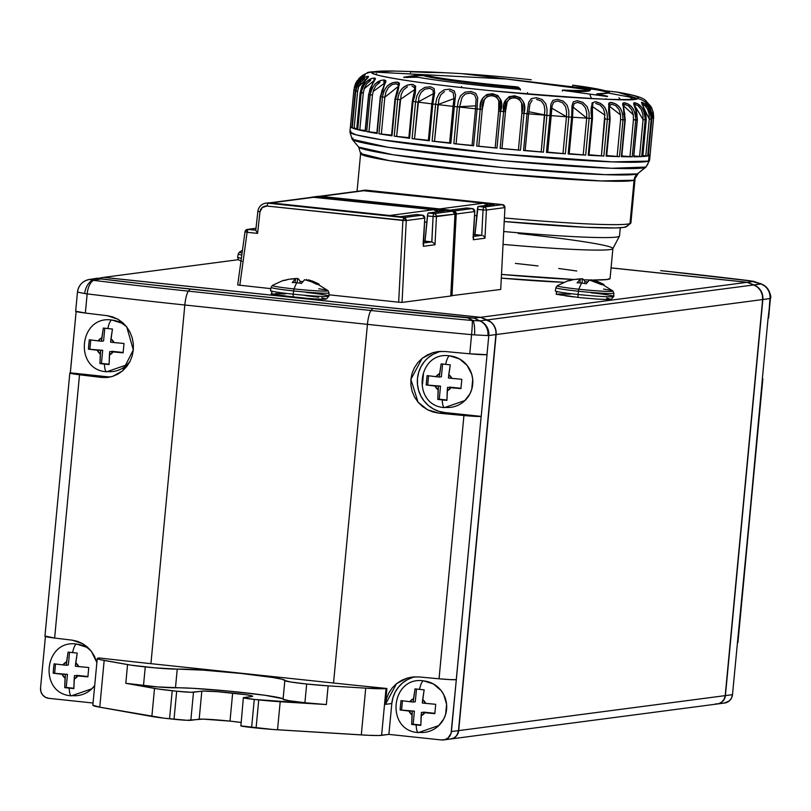 <?xml version="1.0" encoding="UTF-8"?>
<svg xmlns="http://www.w3.org/2000/svg" width="811" height="811" viewBox="0 0 811 811"><rect width="100%" height="100%" fill="white"/><g stroke="black" fill="none" stroke-linecap="round" stroke-linejoin="round"><path stroke-width="1.22" d="M504.229 221.525A134.038 6.833 5.4 0 0 625.91 226.948L629.985 223.583L634.08 180.224A137.799 7.025 -174.6 0 1 489.53 172.824A137.799 7.025 -174.6 0 1 360.621 153.593L358.655 147.095A140.556 7.167 5.4 0 0 493.554 166.681A140.556 7.167 5.4 0 0 637.436 173.889L645.221 167.451A9.408 9.337 -109.1 0 0 648.567 161.105L649.084 155.631L648.567 161.105L612.599 161.896L498.136 153.745L381.19 139.725L356.211 134.869L349.906 132.021A150.501 7.674 5.4 0 0 490.685 153.026A150.501 7.674 5.4 0 0 648.567 161.105A150.501 7.674 5.4 0 0 649.57 160.345L648.567 161.105A9.408 9.337 70.9 0 1 645.221 167.451A147.744 7.532 -174.6 0 1 493.98 159.879A147.744 7.532 -174.6 0 1 352.187 139.299L358.655 147.095L392.859 154.719L503.205 167.593L605.442 174.669L637.436 173.889A9.408 9.337 -109.1 0 0 634.08 180.224L601.154 180.944L496.352 173.473L389.26 160.639L360.621 153.593A137.799 7.025 -174.6 0 1 361.544 152.894M360.135 130.226L362.456 130.155M382.66 80.046L385.752 80.573L385.874 81.688L381.9 90.72L380.623 96.681A150.501 7.674 5.4 0 0 382.447 96.985L383.907 91.075L387.212 86.037L392.321 82.803L397.4 82.154L398.921 82.732L399.499 83.878L395.504 99.013A150.501 7.674 5.4 0 0 397.694 99.337L399.083 93.417L402.226 88.338L407.304 85.064L412.799 84.415L415.719 86.199L413.042 101.476A150.501 7.674 5.4 0 0 415.567 101.811L416.844 95.87L419.763 90.751L424.69 87.426L430.479 86.757L434.149 88.581L434.655 92.586L432.81 103.99A150.501 7.674 5.4 0 0 435.598 104.335L436.764 98.374L439.39 93.214L444.063 89.828L450.004 89.129L454.322 90.984L455.559 95.039L454.332 106.515A150.501 7.674 5.4 0 0 457.313 106.839L458.347 100.878L460.628 95.657L464.936 92.201L470.887 91.461L475.743 93.326L477.669 97.442L477.071 108.958A150.501 7.674 5.4 0 0 480.173 109.282L481.065 103.291L482.95 98.03L486.803 94.502L492.612 93.701L497.893 95.566L500.458 99.712L500.468 111.289A150.501 7.674 5.4 0 0 503.611 111.583L505.821 100.27L509.115 96.671L514.65 95.789L520.226 97.634L523.348 101.811L524.2 107.366L523.936 113.439A150.501 7.674 5.4 0 0 527.049 113.702L528.65 102.328L531.337 98.638L536.466 97.685L542.184 99.5L545.773 103.686L547.03 109.262L546.918 115.344A150.501 7.674 5.4 0 0 549.919 115.578L550.902 104.143L552.909 100.371L557.502 99.327L563.229 101.091L567.203 105.288L568.805 110.884L568.825 116.966A150.501 7.674 5.4 0 0 571.643 117.169L572.019 105.673L573.306 101.831L577.26 100.686L582.845 102.399L587.093 106.576L588.999 112.182L589.141 118.274A150.501 7.674 5.4 0 0 591.706 118.426L592.02 102.967L595.244 101.73L600.545 103.362L604.955 107.528L607.104 113.124L607.348 119.227A150.501 7.674 5.4 0 0 609.598 119.329L608.605 103.757L609.396 102.723L611.007 102.419L615.894 103.98L620.344 108.106L622.676 113.702L623 119.805A150.501 7.674 5.4 0 0 624.886 119.846L624.754 113.783L622.635 104.183L622.98 103.109L624.176 102.754L628.525 104.213L632.904 108.299L635.337 113.885L635.723 119.987A150.501 7.674 5.4 0 0 637.182 119.977L636.949 113.905L633.776 104.244L633.665 103.119L634.405 102.713L638.115 104.082L642.292 108.106L644.765 113.672L645.191 119.775A150.501 7.674 5.4 0 0 646.195 119.714L645.891 113.631L641.46 102.308L644.431 103.575L648.303 107.539L650.746 113.074L651.182 119.166A150.501 7.674 5.4 0 0 651.709 119.055L648.253 155.854A150.501 7.674 5.4 0 0 649.084 155.631A150.501 7.674 -174.6 0 1 648.232 155.874L651.709 119.055A150.501 7.674 -174.6 0 1 651.182 119.166L647.705 155.976A150.501 7.674 -174.6 0 1 642.717 156.523L646.195 119.714A150.501 7.674 -174.6 0 1 645.191 119.775L641.714 156.584A150.501 7.674 -174.6 0 1 633.705 156.797L637.182 119.977A150.501 7.674 -174.6 0 1 635.723 119.987L632.245 156.797A150.501 7.674 -174.6 0 1 621.398 156.665L624.886 119.846A150.501 7.674 -174.6 0 1 623 119.805L619.523 156.614A150.501 7.674 -174.6 0 1 606.111 156.138L609.598 119.329A150.501 7.674 -174.6 0 1 607.348 119.227L603.871 156.047A150.501 7.674 -174.6 0 1 588.228 155.236L591.706 118.426A150.501 7.674 -174.6 0 1 589.141 118.274L585.664 155.094A150.501 7.674 -174.6 0 1 568.166 153.978L571.643 117.169A150.501 7.674 -174.6 0 1 568.825 116.966L565.348 153.786A150.501 7.674 -174.6 0 1 546.442 152.397L549.919 115.578A150.501 7.674 -174.6 0 1 546.918 115.344L543.431 152.154A150.501 7.674 -174.6 0 1 523.571 150.522L527.049 113.702A150.501 7.674 -174.6 0 1 523.936 113.439L520.459 150.248A150.501 7.674 -174.6 0 1 500.134 148.403L503.611 111.583A150.501 7.674 -174.6 0 1 500.468 111.289L496.981 148.099A150.501 7.674 -174.6 0 1 476.696 146.092L480.173 109.282A150.501 7.674 -174.6 0 1 477.071 108.958L473.594 145.777A150.501 7.674 -174.6 0 1 453.836 143.659L457.313 106.839A150.501 7.674 -174.6 0 1 454.332 106.515L450.855 143.324A150.501 7.674 -174.6 0 1 432.121 141.144L435.598 104.335A150.501 7.674 -174.6 0 1 432.81 103.99L429.333 140.81A150.501 7.674 -174.6 0 1 412.079 138.62L415.567 101.811A150.501 7.674 -174.6 0 1 413.042 101.476L409.565 138.286A150.501 7.674 -174.6 0 1 394.217 136.157L397.694 99.337A150.501 7.674 -174.6 0 1 395.504 99.013L392.017 135.832A150.501 7.674 -174.6 0 1 378.96 133.795L382.447 96.985A150.501 7.674 -174.6 0 1 380.623 96.681L377.145 133.491A150.501 7.674 -174.6 0 1 366.694 131.605L370.181 94.796A150.501 7.674 -174.6 0 1 368.782 94.522L365.305 131.331A150.501 7.674 -174.6 0 1 357.722 129.648L361.199 92.829A150.501 7.674 -174.6 0 1 360.256 92.586L356.779 129.405A150.501 7.674 -174.6 0 1 352.248 127.956L355.725 91.136A150.501 7.674 -174.6 0 1 355.269 90.933L351.792 127.753A150.501 7.674 -174.6 0 1 350.423 126.577L353.9 89.757A150.501 7.674 -174.6 0 1 353.91 89.727L349.906 132.021L352.187 139.299L388.134 147.298L504.128 160.831L611.585 168.282L645.982 167.066A147.744 7.532 -174.6 0 1 645.221 167.451L637.436 173.889A140.556 7.167 5.4 0 0 638.156 173.524L634.08 180.224A9.408 9.337 70.9 0 1 637.436 173.889L645.982 167.066L649.57 160.345L653.575 118.061A150.501 7.674 5.4 0 0 653.575 118.031L653.159 111.959L650.878 106.383L645.424 100.422M365.102 74.014A18.815 18.673 70.9 0 1 373.516 72.037A133.47 6.802 -174.6 0 1 394.856 71.054M617.688 92.19A133.47 6.802 -174.6 0 1 637.476 98.506A18.815 18.673 70.9 0 1 645.546 102.257L645.15 101.547L645.951 101.801L647.665 102.997L651.476 107.782L652.825 111.056L653.534 118.183A150.501 7.674 5.4 0 0 653.575 118.061A150.501 7.674 -174.6 0 1 653.575 118.061A150.501 7.674 -174.6 0 1 653.534 118.183L645.556 102.257A18.815 18.673 -109.1 0 0 637.476 98.506L617.911 92.231C633.949 94.938 643.143 97.675 645.485 100.452M527.555 94.096L527.545 92.555M461.581 86.534L461.327 87.558M375.899 74.561L376.517 73.7M364.899 74.115L367.353 73.061C365.751 72.047 374.56 71.378 393.771 71.044L373.516 72.037L506.094 78.981L589.567 89.899C593.226 89.382 587.732 87.821 573.073 85.236L587.691 87.274C605.776 90.467 612.558 92.373 608.057 93.022L637.476 98.506L608.057 93.022A103.473 5.271 -174.6 0 1 596.997 93.823L607.49 96.55L564.497 90.599L606.871 96.468M467.014 74.004A84.658 4.319 5.4 0 0 428.218 72.503L410.711 71.753A103.473 5.271 -174.6 0 1 436.561 72.311M518.219 233.487A122.279 6.235 -174.6 0 1 612.893 248.541A122.279 6.235 -174.6 0 1 503.053 244.385A122.279 6.235 5.4 0 0 612.852 248.673L619.472 236.092A127.692 6.508 -174.6 0 1 503.712 231.52A127.692 6.508 5.4 0 0 619.513 235.96L620.293 227.739M501.492 274.432A122.279 6.235 5.4 0 0 574.127 279.491L501.492 274.432M583.829 279.856A122.279 6.235 5.4 0 0 591.503 280.018L583.829 279.856M592.77 280.028A122.279 6.235 5.4 0 0 610.065 278.467L607.013 279.542L592.77 280.028M629.985 223.583A137.799 7.025 -174.6 0 1 504.412 217.956A137.799 7.025 5.4 0 0 629.985 223.583A137.799 7.025 5.4 0 0 630.907 222.883L635.003 179.525A137.799 7.025 -174.6 0 1 634.08 180.224L629.985 223.583L625.91 226.948A134.038 6.833 5.4 0 0 626.599 226.604L630.694 223.228A137.799 7.025 -174.6 0 1 629.985 223.583M352.187 139.299A147.744 7.532 -174.6 0 1 353.018 138.144M363.105 75.088L365.396 73.842L360.226 77.238L355.978 82.712L353.91 89.727A150.501 7.674 -174.6 0 1 353.91 89.697A150.501 7.674 5.4 0 0 353.91 89.727A150.501 7.674 5.4 0 0 353.9 89.757L355.451 83.888M380.308 96.58L380.876 96.58L380.308 96.58M394.998 98.891L391.5 135.711L392.017 135.832L395.504 99.013C399.022 89.311 399.661 83.695 397.4 82.154C389.351 82.144 384.363 87.081 382.447 96.985L384.82 97.239L398.292 86.402M412.029 86.017L414.533 87.7L414.664 89.575L412.302 101.334L408.825 138.144L409.565 138.286L413.042 101.476L412.302 101.334L413.042 101.476C416.448 91.744 416.367 86.057 412.809 84.415C404.263 84.425 399.225 89.403 397.694 99.337L400.137 99.581L414.664 89.575L412.535 101.304M428.39 140.303L414.522 138.843L418.963 96.965L421.102 92.373L424.984 89.119L429.83 88.369L432.952 90.092L433.378 93.691L431.827 103.818L432.81 103.99L431.827 103.818L428.35 140.627L429.333 140.81L432.81 103.99L415.567 101.811L418 102.034L433.378 93.691L431.939 103.798M449.781 143.04L432.121 141.144A150.501 7.674 5.4 0 0 450.855 143.324L449.608 143.101L453.075 106.302L454.332 106.515L435.598 104.335L437.97 104.528L453.978 98.607L449.598 143.111L450.855 143.324L454.332 106.515L453.075 106.302L453.957 98.83M528.823 111.746L528.63 113.763L527.049 113.702L523.571 150.522L525.143 150.582L528.62 113.763L525.153 150.572L528.63 113.763L525.153 150.572L523.571 150.522A150.501 7.674 5.4 0 0 543.431 152.154L546.918 115.344L527.049 113.702L528.63 113.763L528.823 111.746L546.918 115.344L544.678 115.081L541.201 151.9L525.153 150.562M547.719 152.438L546.442 152.397A150.501 7.674 5.4 0 0 565.348 153.786L568.825 116.966L551.196 115.618L547.719 152.438L551.216 115.608L549.919 115.578L546.442 152.397L547.719 152.438L551.764 108.147L566.463 116.713L568.825 116.966L566.463 116.713L562.986 153.532L547.739 152.255M569.18 153.999L568.166 153.978A150.501 7.674 5.4 0 0 585.664 155.094L589.141 118.274L571.643 117.169L572.657 117.189L569.18 153.999L572.576 117.139L571.643 117.169L568.166 153.978L569.18 153.999L573.073 107.113L586.708 118.031L589.141 118.274L586.708 118.031L583.231 154.85L569.21 153.674M588.999 155.236L592.476 118.416L591.706 118.426L588.228 155.236L588.999 155.236L588.228 155.236A150.501 7.674 5.4 0 0 603.871 156.047L607.348 119.227C607.713 109.12 603.678 103.291 595.244 101.73C591.401 102.713 590.215 108.279 591.706 118.426L592.466 118.426L588.989 155.246L592.466 118.426L592.405 106.565L604.976 115.182M606.598 156.097L610.146 119.308L606.648 156.138L606.111 156.138A150.501 7.674 5.4 0 0 619.523 156.614L623 119.805C622.97 109.667 618.975 103.869 611.018 102.419C608.453 103.555 607.986 109.191 609.598 119.329L610.146 119.308L609.598 119.329L606.111 156.138L606.648 156.138L610.136 119.318L609.335 106.14L620.567 114.939M633.472 119.501L635.723 119.987C635.317 109.82 631.475 104.082 624.176 102.754C622.97 104.031 623.213 109.728 624.886 119.846L621.753 156.635M633.898 156.776L633.705 156.797A150.501 7.674 5.4 0 0 641.714 156.584L645.191 119.775C644.451 109.586 640.852 103.899 634.415 102.713L637.375 119.967L633.705 156.797L637.385 119.957L636.564 111.249L634.415 105.014L643.072 119.633L645.191 119.775L643.072 119.633L639.595 156.452L633.969 155.965M636.605 119.805L637.385 119.957M642.778 156.482L646.296 119.693L642.799 156.493M375.696 74.43L374.773 74.176M606.304 99.226L606.06 98.668M410.478 72.706L410.711 71.753L428.218 72.503A84.658 4.319 -174.6 0 1 515.614 78.12A84.658 4.319 -174.6 0 1 530.952 79.742L531.266 79.772M242.459 250.325L239.539 252.018A27.99 1.429 5.4 0 0 242.094 252.971A27.99 1.429 -174.6 0 1 239.61 251.978M318.723 288.787A27.99 1.429 -174.6 0 1 328.1 290.743A27.99 1.429 -174.6 0 1 294.038 288.929A2.818 0.618 96.1 0 0 293.612 290.936A29.074 1.48 5.4 0 0 328.962 292.893M306.244 292.467A29.358 1.5 -174.6 0 1 328.942 296.147A29.358 1.5 -174.6 0 1 293.237 294.18A2.818 0.618 96.1 0 0 293.541 297.14A2.818 0.618 -83.9 0 1 293.237 294.18A29.358 1.5 5.4 0 0 328.972 296.076L326.438 298.995C323.102 299.553 312.144 298.935 293.541 297.15C258.993 291.859 276.531 295.964 270.509 290.551A29.358 1.5 5.4 0 0 293.237 294.18L293.612 290.936L293.237 294.18A29.358 1.5 -174.6 0 1 270.55 290.49M283.049 280.474L272.435 285.391A27.99 1.429 5.4 0 0 294.038 288.929A27.99 1.429 5.4 0 0 328.05 290.652L328.992 292.822A29.074 1.48 -174.6 0 1 293.612 290.936A29.074 1.48 -174.6 0 1 271.097 287.347L270.509 290.551M300.161 281.478A42.101 41.037 82.5 0 1 302.665 281.539A42.101 41.037 -97.5 0 0 300.161 281.478L299.999 283.201L300.161 281.478L298.935 279.481L300.161 281.478M298.266 278.842L298.935 279.481L298.266 278.842M295.903 278.497L297.566 278.467L297.161 282.775L297.566 278.467L290.936 278.984L295.903 278.497M328.05 290.652L313.097 281.326L308.322 279.815L319.159 284.185L317.071 284.458L311.008 281.599L304.612 279.704L301.378 283.485A42.101 41.037 -97.5 0 0 296.836 282.735A45.73 9.945 96.1 0 0 294.038 288.929A45.73 9.945 -83.9 0 1 296.836 282.735A42.101 41.037 -97.5 0 0 292.244 282.522L295.478 278.741L288.848 279.258L284.458 280.505M283.759 280.363A42.101 9.154 96.1 0 0 282.38 280.778L283.445 280.383M92.859 705.205L99.753 707.192L164.268 718.201L186.794 720.29L203.267 719.124L230 721.121A25.871 1.318 5.4 0 0 199.171 719.215L201.817 691.154L193.494 692.249L190.838 720.31L193.494 692.249A14.111 0.72 -174.6 0 1 176.676 691.205L174.02 719.266L176.676 691.205L172.216 690.739L169.56 718.789L172.216 690.739A28.223 1.44 -174.6 0 1 154.516 688.417L151.86 716.468L154.516 688.417L125.796 683.298L127.56 664.594L104.173 660.428L99.753 707.192L104.173 660.428A47.028 2.403 -174.6 0 1 97.259 658.502L92.839 705.266A47.028 2.403 5.4 0 0 99.753 707.192L151.86 716.468A28.223 1.44 5.4 0 0 169.56 718.789L174.02 719.266A14.111 0.72 5.4 0 0 190.838 720.31L199.171 719.215L201.817 691.154A25.871 1.318 -174.6 0 1 232.656 693.07L230 721.121L241.019 722.449A25.871 1.318 5.4 0 0 230 721.121L232.656 693.07A25.871 1.318 -174.6 0 1 252.677 696.254A25.871 1.318 -174.6 0 1 252.039 696.477L252.312 695.99L250.984 695.615L245.642 694.672L217.743 691.712L203.419 691.063L191.254 692.3L176.676 691.205L157.892 688.965L125.796 683.298A28.223 1.44 5.4 0 0 143.486 685.619L145.26 666.916A28.223 1.44 -174.6 0 1 127.56 664.594L125.796 683.298L157.871 686.947L193.393 688.336L229.817 691.205L264.913 695.27L282.583 698.666M444.408 407.578A16.605 3.609 -83.9 0 1 442.269 399.904L437.788 399.417L438.102 389.817A9.408 9.164 82.5 0 1 435.081 386.046L426.241 384.961L426.606 380.278L427.123 375.615L435.973 376.689A9.408 9.164 82.5 0 1 439.633 373.618L441.143 363.875L450.277 364.838L448.442 378.017L448.767 374.591L451.788 378.372L448.442 378.017L461.824 379.295L460.942 388.641L447.56 387.364L446.922 400.381L442.269 399.904L437.788 399.417L439.268 399.215L440.515 386.127L439.268 399.215L437.788 399.417L438.427 386.401L438.102 389.817L435.081 386.046L440.515 386.127L426.241 384.961L427.732 384.769L428.573 375.817L427.732 384.769L426.241 384.961L427.123 375.615L439.309 377.044L435.973 376.689L439.633 373.618L439.309 377.044L441.397 376.77L442.593 364.038L441.397 376.77L439.309 377.044L441.143 363.875L445.624 364.372A16.605 3.609 -83.9 0 1 449.71 355.857A16.605 3.609 96.1 0 0 445.624 364.372L450.277 364.838L448.767 374.591A9.408 9.164 82.5 0 1 451.788 378.372L461.824 379.295L460.942 388.641L450.896 387.719A9.408 9.164 82.5 0 1 447.236 390.79L446.922 400.381L442.269 399.904A16.605 3.609 96.1 0 0 444.408 407.578A16.605 3.609 -83.9 0 0 445.168 407.375A25.871 25.212 -97.5 0 0 467.146 398.13A25.871 25.212 -97.5 0 0 462.25 360.702A25.871 25.212 -97.5 0 0 450.034 355.938M284.843 680.601L283.08 699.214A28.223 1.44 5.4 0 0 283.059 699.254A28.223 1.44 5.4 0 0 304.906 702.731L306.68 684.028A28.223 1.44 -174.6 0 1 284.833 680.551A28.223 1.44 -174.6 0 1 284.843 680.51L282.198 679.273L273.236 677.55L241.191 673.475L203.409 670.15L177.234 669.105A28.223 1.44 -174.6 0 1 145.26 666.916L143.486 685.619A28.223 1.44 5.4 0 0 175.47 687.809L177.234 669.105A56.435 2.879 -174.6 0 1 240.35 673.383A56.435 2.879 -174.6 0 1 284.884 680.429A56.435 2.879 -174.6 0 1 284.843 680.51L290.652 681.99L306.68 684.028L304.906 702.731L326.357 704.556L254.279 699.437L243.361 697.683L252.039 696.477L243.706 697.572A14.111 0.72 -174.6 0 0 243.351 697.693A14.111 0.72 -174.6 0 0 254.279 699.437L251.623 727.487L254.279 699.437L258.739 699.903L256.083 727.964L258.739 699.903A28.223 1.44 -174.6 0 0 280.19 701.738L277.534 729.788L280.19 701.738L326.357 704.556L328.131 685.853A28.223 1.44 -174.6 0 1 306.68 684.028L328.131 685.853L326.357 704.556A28.223 1.44 5.4 0 1 304.906 702.731L288.888 700.694L283.08 699.214M71.348 695.808A16.605 3.609 -83.9 0 1 69.209 688.133L64.728 687.647L65.042 678.047A9.408 9.164 82.5 0 1 62.021 674.276L53.181 673.191L53.546 668.507L54.063 663.844L62.913 664.919A9.408 9.164 82.5 0 1 66.573 661.857L68.083 652.105L77.217 653.068L75.382 666.247L75.707 662.82L78.728 666.601L75.382 666.247L88.764 667.524L87.882 676.871L74.5 675.593L73.862 688.61L69.209 688.133L64.728 687.647L66.208 687.444L67.455 674.357L66.208 687.444L64.728 687.647L65.367 674.63L65.042 678.047L62.021 674.276L67.455 674.357L53.181 673.191L54.672 672.998L55.513 664.047L54.672 672.998L53.181 673.191L54.063 663.844L66.249 665.273L62.913 664.919L66.573 661.857L66.249 665.273L68.337 665L69.533 652.267L68.337 665L66.249 665.273L68.083 652.105L72.564 652.602A16.605 3.609 -83.9 0 1 76.65 644.086A16.605 3.609 96.1 0 0 72.564 652.602L77.217 653.068L75.707 662.82A9.408 9.164 82.5 0 1 78.728 666.601L88.764 667.524L87.882 676.871L77.836 675.948A9.408 9.164 82.5 0 1 74.176 679.02L73.862 688.61L69.209 688.133A16.605 3.609 96.1 0 0 71.348 695.808A16.605 3.609 -83.9 0 0 72.108 695.605A25.871 25.212 -97.5 0 0 94.086 686.359M89.19 648.932A25.871 25.212 -97.5 0 0 76.974 644.167M97.401 278.193L89.301 279.491C82.509 281.011 78.566 285.208 77.471 292.092L75.656 311.282A18.815 0.963 5.4 0 0 85.348 313.046A376.841 19.211 5.4 0 0 107.305 315.692L117.98 319.27L126.759 326.975L133.328 349.906L122.613 370.86L112.577 376.395L108.106 377.379L101.476 377.419L106.859 376.709A31.041 30.26 -97.5 0 0 110.884 376.862M106.586 371.773A16.605 3.609 -83.9 0 1 104.447 364.098L99.966 363.602L100.29 354.012A9.408 9.164 82.5 0 1 97.269 350.23L88.429 349.156L88.784 344.462L89.311 339.799L98.151 340.884A9.408 9.164 82.5 0 1 101.821 337.812L103.332 328.06L112.455 329.033L110.62 342.201L110.945 338.775L113.966 342.556L110.62 342.201L124.002 343.479L123.12 352.836L109.738 351.558L109.1 364.565L104.447 364.098L99.966 363.602L101.456 363.409L102.693 350.311L101.456 363.409L99.966 363.602L100.615 350.585L100.29 354.012L97.269 350.23L102.693 350.311L88.429 349.156L89.909 348.953L90.751 340.002L89.909 348.953L88.429 349.156L89.311 339.799L101.497 341.238L98.151 340.884L101.821 337.812L101.497 341.238L103.575 340.965L104.781 328.232L103.575 340.965L101.497 341.238L103.332 328.06L107.812 328.556A16.605 3.609 -83.9 0 1 111.888 320.041A16.605 3.609 96.1 0 0 107.812 328.556L112.455 329.033L110.945 338.775A9.408 9.164 82.5 0 1 113.966 342.556L124.002 343.479L123.12 352.836L113.084 351.913A9.408 9.164 82.5 0 1 109.414 354.975L109.1 364.565L104.447 364.098A16.605 3.609 96.1 0 0 106.586 371.773A16.605 3.609 -83.9 0 0 107.346 371.57A25.871 25.212 -97.5 0 0 129.334 362.314M124.428 324.897A25.871 25.212 -97.5 0 0 112.212 320.132M418.294 732.586A16.605 3.609 -83.9 0 1 416.155 724.922L411.674 724.426L411.988 714.836A9.408 9.164 82.5 0 1 408.977 711.054L400.127 709.97L400.492 705.286L401.019 700.623L409.859 701.697A9.408 9.164 82.5 0 1 413.529 698.636L415.039 688.884L424.163 689.847L422.328 703.025L422.653 699.599L425.674 703.38L422.328 703.025L435.71 704.303L434.828 713.65L421.446 712.372L420.808 725.389L416.155 724.922L411.674 724.426L413.164 724.223L414.401 711.135L413.164 724.223L411.674 724.426L412.312 711.409L411.988 714.836L408.977 711.054L414.401 711.135L400.127 709.97L401.617 709.777L402.459 700.826L401.617 709.777L400.127 709.97L401.019 700.623L413.204 702.052L409.859 701.697L413.529 698.636L413.204 702.052L415.283 701.779L416.489 689.046L415.283 701.779L413.204 702.052L415.039 688.884L419.52 689.38A16.605 3.609 -83.9 0 1 423.595 680.865A16.605 3.609 96.1 0 0 419.52 689.38L424.163 689.847L422.653 699.599A9.408 9.164 82.5 0 1 425.674 703.38L435.71 704.303L434.828 713.65L424.792 712.727A9.408 9.164 82.5 0 1 421.122 715.799L420.808 725.389L416.155 724.922A16.605 3.609 96.1 0 0 418.294 732.586A16.605 3.609 -83.9 0 0 419.054 732.384A25.871 25.212 -97.5 0 0 441.042 723.138A25.871 25.212 -97.5 0 0 436.136 685.721A25.871 25.212 -97.5 0 0 423.92 680.946M603.556 289.091A27.99 1.429 -174.6 0 1 612.934 291.048A27.99 1.429 -174.6 0 1 578.872 289.233A2.818 0.618 96.1 0 0 578.446 291.24A29.074 1.48 5.4 0 0 613.795 293.197M591.077 292.781A29.358 1.5 -174.6 0 1 613.775 296.451A29.358 1.5 -174.6 0 1 578.071 294.484A2.818 0.618 96.1 0 0 578.375 297.455A2.818 0.618 -83.9 0 1 578.071 294.484A29.358 1.5 5.4 0 0 613.805 296.39L611.271 299.3C607.936 299.857 596.977 299.239 578.375 297.455C543.826 292.173 561.364 296.268 555.342 290.865A29.358 1.5 5.4 0 0 578.071 294.484L578.446 291.24L578.071 294.484A29.358 1.5 -174.6 0 1 555.383 290.794M567.882 280.778L557.269 285.705A27.99 1.429 5.4 0 0 578.872 289.233A27.99 1.429 5.4 0 0 612.883 290.956L613.826 293.126A29.074 1.48 -174.6 0 1 578.446 291.24A29.074 1.48 -174.6 0 1 555.93 287.652L555.342 290.865M584.984 281.782A42.101 41.037 82.5 0 1 587.499 281.843A42.101 41.037 -97.5 0 0 584.984 281.782L584.822 283.505L584.984 281.782L583.768 279.785L584.984 281.782M583.099 279.156L583.768 279.785L583.099 279.156M580.727 278.802L582.399 278.771L581.984 283.08L582.399 278.771L575.769 279.288L580.727 278.802M612.883 290.956L597.93 281.64L593.145 280.119L603.982 284.489L601.904 284.762L589.445 280.018L586.211 283.789A42.101 41.037 -97.5 0 0 581.669 283.049A45.73 9.945 96.1 0 0 578.872 289.233A45.73 9.945 -83.9 0 1 581.669 283.049A42.101 41.037 -97.5 0 0 577.077 282.826L580.311 279.045L573.681 279.562L569.292 280.809M568.592 280.667A42.101 9.154 96.1 0 0 567.213 281.082L568.278 280.687M450.794 738.973L717.299 703.989A9.408 9.164 -97.5 0 0 725.206 695.625L458.702 730.61L496.139 334.548L762.644 299.563A14.111 13.757 -97.5 0 0 753.774 284.935L747.063 282.319L611.058 267.904L747.063 282.319L480.558 317.304L103.778 277.362L238.353 259.692L103.595 277.392L480.558 317.304L747.063 282.319L753.774 284.935L487.269 319.919A14.111 13.757 82.5 0 1 496.139 334.548L762.644 299.563L725.206 695.625L458.702 730.61A9.408 9.164 82.5 0 1 450.683 738.983M240.127 260.473L241.86 261.152M570.214 294.2L558.515 293.947L558.232 294.454L561.911 295.295M565.085 295.802L573.489 296.907M598.356 299.158L608.412 299.512M610.703 299.208L606.669 298.063M285.381 293.896L275.324 293.541M273.033 293.846L277.078 294.991M280.251 295.498L308.879 298.529M313.522 298.853L323.579 299.208M325.88 298.904L321.835 297.759M318.662 297.252L305.331 295.599M501.31 278.112L563.746 282.309A102.531 5.231 5.4 0 1 501.31 278.112M398.667 302.199L402.033 302.402L450.754 296.015L402.033 302.402L398.667 302.199L402.885 220.46L406.26 220.551L403.777 217.581L267.823 202.922A9.408 9.164 -97.5 0 1 269.962 202.902L400.198 216.699L267.873 203.166A9.408 9.164 -97.5 0 0 257.878 211.387L255.769 230.223L248.004 229.401L255.982 228.357L248.004 229.401L245.013 231.794L247.112 232.291L248.004 229.401L255.769 230.223L257.878 211.387A9.408 9.164 82.5 0 1 267.873 203.166L403.777 217.581L402.885 220.46L266.981 206.055L267.873 203.166L266.981 206.055L406.26 220.551L402.033 302.402L406.26 220.551L424.792 218.118A2.818 2.747 -97.5 0 0 422.308 215.148A2.818 0.618 -83.9 0 1 422.338 215.148L403.777 217.581L402.885 220.46L398.667 302.199L328.982 294.809L398.667 302.199M450.764 295.772L500.722 289.456L450.764 295.772M237.684 284.985L270.864 288.645L237.684 284.985L245.013 231.794L247.112 232.291L248.004 229.401A2.818 2.747 82.5 0 0 245.013 231.794L237.684 284.985M715.19 704.009L718.749 703.674L721.902 701.961L724.172 699.133L725.206 695.625L762.644 299.563L762.34 294.981L760.617 290.723L757.656 287.256L753.774 284.935L487.269 319.919L480.558 317.304L491.152 322.241L494.112 325.708L495.835 329.965L496.139 334.548L458.702 730.61L456.664 735.648L453.907 737.959L450.48 739.003M567.213 281.082L573.681 279.562L580.311 279.045L579.946 282.897L580.311 279.045L577.077 282.826A42.101 41.037 82.5 0 1 581.669 283.049A42.101 41.037 82.5 0 1 586.211 283.789L589.445 280.018L601.904 284.762A42.101 9.154 -83.9 0 1 603.982 284.489L597.93 281.64M591.523 279.744L591.452 280.494L591.523 279.744M555.971 287.591A29.074 1.48 5.4 0 0 578.446 291.24A2.818 0.618 -83.9 0 1 578.872 289.233A27.99 1.429 -174.6 0 1 557.35 285.665M753.46 281.305L761.215 283.931A14.111 14.02 38.1 0 1 770.409 298.478L768.118 318.236A18.815 0.963 5.4 0 0 768.595 318.064L770.42 298.347M753.074 281.214L660.661 270.621A359.283 18.318 -174.6 0 1 749.729 280.728L761.113 283.972A14.111 13.757 82.5 0 1 769.974 298.6L768.504 317.963M768.078 318.236L762.33 379.031L768.078 318.236M762.218 378.544L762.806 378.909L737.442 642.758A18.815 0.963 5.4 0 0 737.919 642.596L762.847 378.859A18.815 0.963 -174.6 0 1 762.381 379.021L737.878 642.647M724.274 703.066L729.19 700.998L731.461 698.18L732.495 694.672L725.409 695.605A9.408 9.164 82.5 0 1 717.502 703.958L724.588 703.025A9.408 9.164 -97.5 0 0 732.495 694.672L737.442 642.758L732.495 694.672L725.409 695.605L762.847 299.543L770.409 298.478A14.111 14.02 -141.9 0 0 761.215 283.931L760.748 283.607M753.389 281.488L747.276 282.289L611.068 267.853L747.276 282.289L753.389 281.488L761.215 283.931L753.977 284.914L747.276 282.289L753.977 284.914A14.111 13.757 82.5 0 1 762.847 299.543L769.974 298.6A14.111 13.757 -97.5 0 0 761.113 283.972L753.977 284.914A14.111 13.757 -97.5 0 1 762.847 299.543L725.409 695.605A9.408 9.164 -97.5 0 1 717.4 703.968A9.408 9.164 82.5 0 0 717.502 703.958M423.524 712.099L434.848 713.305L423.524 712.099M413.164 724.223L420.787 725.034L413.164 724.223M424.792 712.727L421.122 715.799L421.446 712.372L424.792 712.727M111.827 351.285L123.14 352.481L111.827 351.285M101.456 363.409L109.079 364.21L101.456 363.409M113.084 351.913L109.414 354.975L109.738 351.558L113.084 351.913M76.579 675.32L87.902 676.526L76.579 675.32M66.208 687.444L73.842 688.255L66.208 687.444M449.639 387.09L460.962 388.297L449.639 387.09M439.268 399.215L446.902 400.026L439.268 399.215M75.697 311.231L85.348 313.046L87.162 293.886A376.841 19.211 5.4 0 0 184.827 305.007A14.111 3.072 -83.9 0 1 188.426 291.149A366.379 18.673 -174.6 0 1 93.468 280.342A14.111 6.741 97 0 0 87.162 293.886L84.648 293.541A14.111 8.597 -79.3 0 1 92.829 280.241A14.111 8.597 100.7 0 0 84.648 293.541L87.162 293.886A14.111 6.741 -83 0 1 93.468 280.342L89.271 279.491A14.111 14.081 -92.6 0 0 77.511 292.051L77.643 292.224M89.301 279.491L93.468 280.342A366.379 18.673 5.4 0 0 188.426 291.149A14.111 3.072 96.1 0 0 184.827 305.007L367.434 324.359A14.111 3.072 -83.9 0 1 371.032 310.512L188.426 291.149L371.032 310.512A366.379 18.673 5.4 0 0 472.286 320.497L479.706 320.882L474.242 318.135L467.46 317.78L473.036 320.548L467.46 317.78A359.283 18.318 -174.6 0 1 372.776 308.413L371.032 310.512L372.776 308.413L190.169 289.051L188.426 291.149L190.169 289.051A359.283 18.318 -174.6 0 1 101.111 278.943L92.829 280.241L101.111 278.943L97.452 278.193L89.768 279.481M77.836 675.948L74.176 679.02L74.5 675.593L77.836 675.948M450.896 387.719L447.236 390.79L447.56 387.364L450.896 387.719M84.648 293.541L77.511 292.051A14.111 14.081 87.4 0 1 89.271 279.491M69.827 373.009L44.94 636.28A18.815 0.963 5.4 0 0 54.631 638.044L79.519 374.773A18.815 0.963 -174.6 0 1 69.827 373.009A18.815 0.963 -174.6 0 1 70.293 372.847L76.133 311.546L70.344 372.837L106.859 376.709L101.476 377.419A376.841 19.211 -174.6 0 1 79.519 374.773L70.344 372.837L106.859 376.709M121.64 323.102L126.344 326.458M129.993 361.453L126.698 365.143M440.779 351.386A31.041 30.26 -97.5 0 0 417.391 383.481A31.041 30.26 -97.5 0 0 444.681 412.525L439.298 413.225L427.579 409.788L418.04 402.175L410.883 379.325L422.176 358.32L432.962 352.663L437.849 351.629L445.127 351.508A376.841 19.211 5.4 0 0 469.762 353.799L486.985 354.671L488.8 335.511L487.908 335.561L488.8 335.511A14.111 13.757 -97.5 0 0 479.93 320.882L479.706 320.882A14.111 13.108 94.6 0 1 487.908 335.561A14.111 13.108 -85.4 0 0 479.706 320.882L474.242 318.135L372.776 308.413L144.53 284.053L97.756 278.457L103.565 277.382L480.355 317.324L487.056 319.95L479.93 320.882L472.286 320.497A366.379 18.673 -174.6 0 1 371.032 310.512A14.111 3.072 96.1 0 0 367.434 324.359L184.827 305.007A376.841 19.211 -174.6 0 1 87.162 293.886L85.348 313.046A376.841 19.211 5.4 0 0 107.305 315.692L112.77 316.919L117.98 319.27L122.684 322.646L126.759 326.975L129.953 332.054L132.183 337.721L133.328 343.742L133.328 349.906L132.183 355.907L129.942 361.554L126.719 366.582L122.613 370.86L117.838 374.155L112.577 376.395L107.042 377.49L101.476 377.419A376.841 19.211 -174.6 0 1 79.519 374.773L54.631 638.044A376.841 19.211 5.4 0 0 72.26 640.173L82.712 643.691L91.329 651.274L96.874 662.597L94.471 656.271L91.329 651.274L87.335 647.016L82.712 643.691L77.603 641.379L72.26 640.173A376.841 19.211 5.4 0 1 54.631 638.044L45.406 636.108M97.259 658.502A47.028 2.403 -174.6 0 1 98.425 658.096L99.287 657.974A376.841 19.211 5.4 0 0 150.927 663.662L184.827 305.007L150.927 663.662L333.534 683.014L367.434 324.359A376.841 19.211 5.4 0 0 471.576 334.639A14.111 0.841 -84.8 0 0 472.286 320.497A14.111 0.841 95.2 0 1 471.576 334.639L474.567 334.882A14.111 3.062 -87.7 0 0 473.036 320.548A14.111 3.062 92.3 0 1 474.567 334.882L471.576 334.639A376.841 19.211 -174.6 0 1 367.434 324.359L333.534 683.014A376.841 19.211 5.4 0 0 386.898 688.468L386.026 688.58A47.028 2.403 -174.6 0 1 365.72 688.154L328.131 685.853L365.72 688.154L361.3 734.918L365.72 688.154L386.026 688.58L381.606 735.344L386.026 688.58L386.898 688.468L385.387 704.364L386.553 698.453L388.875 692.878L392.26 687.87L396.549 683.653L401.617 680.348L407.203 678.097L413.154 676.952L419.206 676.952A376.841 19.211 5.4 0 0 439.045 678.787L463.933 415.526A376.841 19.211 -174.6 0 1 439.298 413.225L433.256 412.069L427.579 409.788L422.43 406.443L418.04 402.175L414.573 397.116L412.16 391.46L410.924 385.478L410.883 379.325L412.059 373.334L414.411 367.677L417.827 362.598L422.176 358.32L427.306 354.954L432.962 352.663L438.994 351.508L445.127 351.508A376.841 19.211 5.4 0 0 469.762 353.799L471.576 334.639L469.762 353.799A18.815 0.963 5.4 0 0 486.985 354.671L488.8 335.511L495.926 334.578A14.111 13.757 -97.5 0 0 487.056 319.95L479.93 320.882A14.111 13.757 82.5 0 1 488.8 335.511L495.926 334.578L458.489 730.64A9.408 9.164 82.5 0 1 448.473 739.024M283.11 699.133A56.435 2.879 5.4 0 0 238.586 692.087A56.435 2.879 5.4 0 0 175.47 687.809L177.234 669.105L154.901 667.848L130.936 665.142L100.209 659.637L97.279 658.451L99.287 657.974A376.841 19.211 5.4 0 0 150.927 663.662L333.534 683.014A376.841 19.211 5.4 0 0 386.898 688.468L385.387 704.364L396.549 683.653L407.203 678.097L412.008 677.084L419.206 676.952A376.841 19.211 5.4 0 0 439.045 678.787A18.815 0.963 5.4 0 0 456.269 679.669L481.156 416.398A18.815 0.963 -174.6 0 1 463.933 415.526L439.045 678.787L450.085 679.608L456.319 679.659L481.156 416.398L463.933 415.526A376.841 19.211 -174.6 0 1 439.298 413.225L444.681 412.525L481.207 416.398L487.036 354.671L481.207 416.398L444.681 412.525L438.863 411.309L433.378 408.947L428.431 405.551L424.234 401.222L420.929 396.153L418.648 390.517L417.483 384.546L417.472 378.463L418.618 372.502L420.879 366.896L424.163 361.858M45.416 636.544L40.55 688.012L40.905 691.661L42.598 694.905L45.365 697.247L48.792 698.332L93.052 703.025L48.792 698.332A9.408 9.164 82.5 0 1 40.55 688.012L45.416 636.544M474.242 318.135L480.355 317.324L474.242 318.135M97.756 278.457L103.565 277.382L480.355 317.324L487.056 319.95A14.111 13.757 82.5 0 1 495.926 334.578L458.489 730.64L451.413 731.563A9.408 9.164 82.5 0 1 441.397 739.956L444.955 739.612L448.108 737.898L451.058 733.377L456.319 679.659L451.413 731.563L458.489 730.64A9.408 9.164 -97.5 0 1 450.581 738.993L443.505 739.926M86.392 647.148L89.676 649.307M94.694 685.569L91.45 689.188M241.06 725.632L240.705 725.733A14.111 0.72 5.4 0 0 251.623 727.487L256.083 727.964A28.223 1.44 5.4 0 0 277.534 729.788L361.3 734.918A47.028 2.403 5.4 0 0 381.606 735.344L388.895 734.391L441.397 739.956L388.895 734.391L391.814 703.522L385.387 704.364L391.814 703.522L388.895 734.391L378.757 735.516L368.407 735.303L272.567 729.454L240.897 725.896L243.351 697.693M438.761 351.923L433.287 354.225L428.36 357.58M459.452 358.918L467.075 365.355L471.728 374.276L472.701 379.254L471.749 389.29L469.863 393.964L464.51 400.958M422.501 384.069L423.443 374.033M487.908 335.561L474.567 334.882M414.847 676.84A30.575 29.794 -97.5 0 0 391.814 703.522L392.95 697.653L395.17 692.128L398.414 687.17L402.54 682.953L407.396 679.648L412.789 677.388M433.338 683.926L440.961 690.364L443.718 694.591L446.587 704.262L445.634 714.298L443.759 718.972L438.396 725.967M282.38 280.778L288.848 279.258L295.478 278.741L295.113 282.593L295.478 278.741L292.244 282.522A42.101 41.037 82.5 0 1 296.836 282.735A42.101 41.037 82.5 0 1 301.378 283.485L304.612 279.704L311.008 281.599L317.071 284.458A42.101 9.154 -83.9 0 1 319.159 284.185L313.097 281.326M306.69 279.44L306.619 280.19L306.69 279.44M271.138 287.287A29.074 1.48 5.4 0 0 293.612 290.936A2.818 0.618 -83.9 0 1 294.038 288.929A27.99 1.429 -174.6 0 1 272.516 285.36M240.989 260.98L238.444 259.794L237.613 257.178A29.358 1.5 5.4 0 0 241.364 258.283A29.358 1.5 -174.6 0 1 237.653 257.117M238.241 253.914A29.074 1.48 5.4 0 0 241.81 255.049A29.074 1.48 -174.6 0 1 238.201 253.975L237.613 257.178M589.587 89.899A84.658 4.319 -174.6 0 1 570.194 91.319A84.658 4.319 5.4 0 0 590.043 90.416L590.134 89.474A84.658 4.319 -174.6 0 1 589.567 89.899A84.658 4.319 -174.6 0 1 562.986 90.082L562.986 90.082C580.26 90.751 589.121 90.69 589.567 89.899L506.094 78.981L373.516 72.037C363.713 73.071 392.636 80.745 490.108 90.609C588.583 99.155 637.71 101.781 637.476 98.506A133.47 6.802 -174.6 0 1 490.108 90.609A133.47 6.802 -174.6 0 1 373.516 72.037A18.815 18.673 -109.1 0 0 367.251 73.091M596.987 93.964L597.666 95.09L596.703 94.786L597.666 95.09L597.748 94.157L607.52 96.245M587.945 88.267A103.473 5.271 5.4 0 1 608.291 92.93A103.473 5.271 5.4 0 0 592.882 89.098M423.626 74.703A84.658 4.319 5.4 0 0 516.272 86.797A84.658 4.319 -174.6 0 1 423.626 74.703L423.535 75.646L419.956 75.504L407.132 77.521L419.956 75.504L420.047 74.571L423.626 74.703L423.535 75.646A84.658 4.319 5.4 0 0 516.191 87.73L516.272 86.797L518.351 87.182L518.259 88.115L516.191 87.73L516.272 86.797L518.351 87.182L518.259 88.115L519.527 89.291L518.259 88.115L516.191 87.73A84.658 4.319 -174.6 0 1 423.535 75.646L420.108 75.484M573.397 85.246L573.397 85.246A1410.937 1100.851 -80.9 0 1 585.055 86.868L584.995 87.476L585.055 86.868L587.691 87.274L587.61 88.166L587.691 87.274A103.473 5.271 -174.6 0 1 608.747 92.495A103.473 5.271 -174.6 0 1 608.057 93.022L596.997 93.823M597.666 95.08L597.748 94.157M562.986 90.082L564.497 90.599L562.469 90.092L562.287 91.065M573.073 85.236A84.658 4.319 -174.6 0 1 590.134 89.474M410.711 71.784L410.711 71.784A103.473 5.271 -174.6 0 1 446.232 72.828M520.429 89.149L518.807 89.251L520.429 89.149L518.351 87.182L520.429 89.149L520.358 90.122M518.807 89.251A103.473 5.271 -174.6 0 1 418.74 77.39L416.165 77.258L418.74 77.39A103.473 5.271 -174.6 0 0 518.807 89.251M403.797 77.4L416.165 77.258L403.777 77.268L420.047 74.571L403.635 77.329M419.956 75.504L420.047 74.571L423.524 74.683M355.654 83.351L354.295 87.324M357.367 80.573L363.075 75.616M364.382 75.068L365.112 74.967L364.818 75.393L359.942 79.914L356.789 85.013L355.269 90.933A150.501 7.674 5.4 0 0 355.725 91.136L357.286 85.267L360.682 80.299L365.589 76.944M367.13 76.457L368.478 76.863L364.626 81.505L361.726 86.655L360.256 92.586A150.501 7.674 5.4 0 0 361.199 92.829L362.75 86.949L366.187 81.962L371.661 78.535M373.263 78.13L375.513 78.606L370.161 88.571L368.782 94.522A150.501 7.674 5.4 0 0 370.181 94.796L371.691 88.896L375.108 83.888L381.271 80.319M648.202 155.834L651.73 119.045L651.486 113.763L649.956 108.836L645.546 102.257C649.297 105.481 651.355 111.077 651.709 119.055L648.232 155.874L651.709 119.024M620.405 99.54L618.965 97.766M629.792 97.006L632.651 99.246M646.185 101.03L653.646 116.683L653.25 112.394L651.588 107.65M646.691 103.585L651.902 118.122L653.534 118.183L651.902 118.122L648.425 154.942L650.057 155.002L653.534 118.183L650.057 155.002L648.334 154.931M646.195 119.714L642.717 156.523A150.501 7.674 5.4 0 0 647.705 155.976L651.182 119.166C650.138 108.968 646.894 103.352 641.471 102.308C643.022 103.838 644.593 109.637 646.195 119.714M642.028 104.112L649.276 119.065L651.182 119.166L649.276 119.065L645.799 155.884L642.88 155.631L647.705 155.976L645.799 155.884L649.276 119.065L649.104 113.885L647.502 108.998L644.623 105.268L642.221 104.021M621.652 156.594L625.23 119.835L624.683 119.704M624.014 109.667L623.446 105.673L633.32 114.807M609.781 119.217L609.335 106.14L611.565 104.143L615.6 105.623L618.965 109.485L620.506 114.412L620.608 119.602L623 119.805L620.608 119.602L617.13 156.422L606.709 155.53L619.523 156.614L617.13 156.422L620.648 119.156M604.976 118.051L604.905 119.004L607.348 119.227L604.905 119.004L601.427 155.824L589.029 154.769L603.871 156.047L601.427 155.824L604.844 113.824L603.435 108.887L600.089 104.994L595.69 103.443M572.576 117.139L573.063 107.184L574.198 103.534L577.594 102.389L582.237 104.001L585.471 107.924L586.718 112.851L586.708 118.031L583.231 154.85L585.664 155.094L569.19 153.674M551.186 115.588L552.098 105.673L553.781 102.085L557.704 101.02L562.479 102.683L565.52 106.616L566.554 111.533L566.463 116.713L562.986 153.532L565.348 153.786L548.672 152.215M521.889 113.175L523.936 113.439C530.485 92.332 499.708 89.686 503.611 111.583L505.466 111.685C502.485 92.089 527.464 94.228 521.889 113.175L518.411 149.984L501.979 148.494L505.466 111.685L507.21 101.851L509.876 98.384L514.569 97.462L519.243 99.195L521.635 103.109L521.889 113.175L518.411 149.984L520.459 150.248L523.936 113.439L521.889 113.175M498.643 111.036L500.468 111.289C508.467 90.366 477.73 87.476 480.173 109.282L482.251 109.414C480.345 89.889 505.283 92.231 498.643 111.036L495.166 147.845L478.774 146.223L482.251 109.414L484.39 99.621L487.472 96.215L492.378 95.353L496.819 97.107L498.795 101L498.643 111.036L495.166 147.845L496.981 148.099L500.468 111.289L498.643 111.036M471.657 145.351L453.836 143.659A150.501 7.674 5.4 0 0 473.594 145.777L472.053 145.534L473.594 145.777L477.071 108.958L457.313 106.839L475.814 105.815L472.053 145.534L456.086 143.821L459.573 107.011L462.067 97.269L465.504 93.914L470.512 93.103L474.607 94.857L476.098 98.719L475.611 107.944M398.343 86.037L394.977 98.901L395.504 99.013L394.977 98.901L391.5 135.711L392.017 135.832A150.501 7.674 5.4 0 1 378.96 133.795L381.342 134.048L384.82 97.239L385.904 92.18L388.307 87.659L392.301 84.476L396.528 83.736L398.343 85.378M373.06 91.582L384.809 82.965L380.288 96.59L376.811 133.409L380.623 96.681C384.211 87 385.549 81.445 384.657 80.025C377.287 80.015 372.462 84.942 370.181 94.796L372.442 95.059L372.543 94.167M364.159 88.815L374.439 80.269C374.804 77.744 372.857 82.479 368.599 94.461L365.305 131.331L368.599 94.461L374.875 78.089C368.376 78.109 363.815 83.016 361.199 92.829L363.338 92.596M367.444 78.221L367.565 77.795C368.366 79.366 365.325 74.734 360.185 92.555L356.779 129.405L360.256 92.586C363.764 82.945 366.44 77.542 368.306 76.386C362.831 76.457 358.634 81.374 355.725 91.136L357.631 91.045M358.604 86.736L367.393 78.028M355.269 90.913L355.269 90.933C358.634 81.303 361.919 75.97 365.112 74.967C360.794 75.099 357.053 80.036 353.9 89.757L355.37 89.991L353.9 89.757L350.423 126.577A150.501 7.674 5.4 0 0 351.792 127.753L355.259 90.923L351.792 127.753L355.259 90.923L356.941 84.628L360.196 79.579L364.048 76.548M356.607 85.043L362.973 76.852M365.285 73.892L362.537 75.453M590.053 94.928L591.483 98.587M647.654 104.406L650.219 108.096L651.73 112.952L651.902 118.122L648.425 154.942M635.114 104.437L638.145 105.754L641.278 109.546L642.9 114.452L643.072 119.633L639.595 156.452L641.714 156.584L633.979 155.965M621.763 156.645L625.24 119.825L621.398 156.665A150.501 7.674 5.4 0 0 632.245 156.797L621.814 155.935L632.245 156.797L635.723 119.987L633.442 119.815L629.965 156.624L633.442 119.815L633.29 114.625L631.688 109.708L628.393 105.876L624.815 104.467L623.426 105.856M609.466 109.201L609.456 105.44M592.395 106.657L592.912 104.66M536.507 99.368L541.302 101.071L544.059 104.994L544.86 109.911L541.201 151.9L543.431 152.154L525.609 150.471M528.671 113.388L529.968 103.879L532.168 100.351M449.476 90.751L453.136 92.495L453.967 98.689M448.787 142.736L434.493 141.337L438.863 99.449L440.799 94.826L444.499 91.531M408.876 137.667L396.66 136.39L401.161 94.522L403.462 89.96L407.446 86.747M391.571 135.113L378.96 133.795L382.447 96.985L384.82 97.239L381.342 134.048L391.693 135.133M376.892 132.69L368.954 131.869L372.442 95.059L373.547 90.011L376.02 85.51L379.943 82.347M383.684 81.597L384.576 83.969M365.203 130.459L359.81 129.902L363.287 93.093L364.423 88.054L366.907 83.563L370.657 80.421M373.851 79.64L374.236 81.039M356.799 128.483L354.113 128.209L357.59 91.4L358.736 86.361L361.179 81.891L364.676 78.748M355.887 87.537L358.989 80.512L362.152 77.359M649.084 155.631A150.501 7.674 5.4 0 0 650.057 155.002A150.501 7.674 -174.6 0 1 649.084 155.631M642.799 156.513L646.276 119.704M518.411 149.984L500.134 148.403A150.501 7.674 5.4 0 0 520.459 150.248L518.411 149.984M501.979 148.494L505.466 111.685L503.611 111.583L500.134 148.403L501.979 148.494M495.166 147.845L476.696 146.092A150.501 7.674 5.4 0 0 496.981 148.099L495.166 147.845M478.774 146.223L482.251 109.414L480.173 109.282L476.696 146.092L478.774 146.223M472.053 145.534L475.814 105.815M456.086 143.821L459.573 107.011L457.313 106.839L453.836 143.659L456.086 143.821M434.493 141.337L437.97 104.528L435.598 104.335L432.121 141.144L434.493 141.337M428.492 140.323L412.079 138.62A150.501 7.674 5.4 0 0 429.333 140.81L428.36 140.617L431.827 103.818M414.522 138.843L418 102.034L415.567 101.811L412.079 138.62L414.522 138.843M408.997 137.698L394.217 136.157A150.501 7.674 5.4 0 0 409.565 138.286L408.835 138.134L412.302 101.334M396.66 136.39L400.137 99.581L397.694 99.337L394.217 136.157L396.66 136.39M377.014 132.71L366.694 131.605A150.501 7.674 5.4 0 0 377.145 133.491L380.288 96.59M368.954 131.869L372.442 95.059L370.181 94.796L366.694 131.605L368.954 131.869M365.325 130.48L357.722 129.648A150.501 7.674 5.4 0 0 365.305 131.331L365.132 131.26M359.81 129.902L363.287 93.093L361.199 92.829L357.722 129.648L359.81 129.902M356.911 128.493L352.248 127.956A150.501 7.674 5.4 0 0 356.779 129.405L356.718 129.354M354.113 128.209L357.59 91.4L355.725 91.136L352.248 127.956L354.113 128.209M650.087 154.84L653.565 118.092M349.906 132.021L350.92 131.26M504.067 221.504L586.018 227.333L615.721 227.932L623.76 227.404L626.791 226.36M576.773 270.996L558.749 268.492M538.028 265.937L515.39 263.413M416.651 214.54L400.198 216.699L416.651 214.54L422.308 215.148L416.682 214.54A2.818 0.618 96.1 0 0 416.682 214.54A2.818 0.618 96.1 0 0 416.651 214.54L422.308 215.148L424.792 218.118L423.099 244.253M433.966 213.617L428.309 213.019A2.818 0.618 96.1 0 0 427.417 215.898L433.074 216.507A2.818 0.618 -83.9 0 1 433.966 213.617A2.818 0.618 96.1 0 0 433.074 216.507L427.417 215.898L425.035 241.151L423.656 241.333L431.766 241.871L433.074 216.507L436.45 216.588A2.818 2.747 -97.5 0 0 433.966 213.617L428.309 213.019L427.792 213.891L425.035 241.151L431.888 241.881L433.074 216.507L454.981 214.155A2.818 2.747 -97.5 0 0 452.497 211.184L433.966 213.617A2.818 2.747 82.5 0 1 436.45 216.588L454.981 214.155L450.754 296.015L454.981 214.155L452.497 211.184L433.966 213.617M444.752 210.86L428.309 213.019L444.752 210.86L314.516 197.053L444.752 210.86M312.407 197.073A9.408 9.164 82.5 0 0 310.866 197.418L316.594 196.779A9.408 9.164 -97.5 0 0 314.486 196.799L312.407 197.073A9.408 9.164 82.5 0 1 314.516 197.053L452.497 211.184L316.594 196.779A9.408 9.164 82.5 0 0 313.451 197.002M422.369 215.148L403.777 217.581A2.818 2.747 82.5 0 1 406.26 220.551L424.792 218.118L423.332 246.301L423.423 245.206L423.332 246.301L434.99 244.77L436.45 216.588L434.99 244.77L434.615 243.736L434.99 244.77L423.332 246.301M423.575 242.976L431.888 241.881L434.615 243.736L431.888 241.881L423.575 242.976M257.878 211.387L259.986 211.813L257.574 233.396L255.769 230.223L257.574 233.396L247.112 232.291L239.803 285.36L247.112 232.291L257.574 233.396L259.986 211.813A6.589 6.417 82.5 0 1 266.981 206.055L262.328 207.464L259.986 211.813L257.878 211.387M423.433 245.662L424.792 218.118M424.64 222.295L426.839 222.011L424.64 222.295M438.305 211.864L433.378 209.745L312.559 197.195M269.587 202.862A9.408 9.164 82.5 0 1 270.965 202.902L314.688 197.164A9.408 9.164 -97.5 0 0 312.58 197.195L268.857 202.932M269.171 202.892L391.419 215.858M438.143 211.722A9.408 9.164 -97.5 0 0 433.378 209.745L389.655 215.493A9.408 9.164 82.5 0 1 390.963 215.726M270.965 202.902L389.655 215.493L433.378 209.745L314.688 197.164L270.965 202.902M474.617 215.736L476.807 215.452L474.617 215.736M488.11 205.163A9.408 9.164 -97.5 0 0 483.356 203.186L439.633 208.924A9.408 9.164 82.5 0 1 440.941 209.167M319.564 196.303A9.408 9.164 82.5 0 1 320.933 196.343L439.633 208.924L483.356 203.186L364.656 190.605L320.933 196.343L364.656 190.605A9.408 9.164 -97.5 0 0 362.547 190.636L318.824 196.374M319.139 196.333L441.397 209.299M488.273 205.305L483.356 203.186L362.527 190.636M472.347 208.589L474.759 211.559L473.3 239.742L473.391 238.647L473.3 239.742L484.968 238.211L486.418 210.029L504.949 207.596A2.818 2.747 -97.5 0 0 502.465 204.625L483.934 207.058L478.277 206.45A2.818 0.618 96.1 0 0 477.385 209.339L483.042 209.948A2.818 0.618 -83.9 0 1 483.934 207.058A2.818 0.618 96.1 0 0 483.042 209.948L477.385 209.339L475.003 234.592L481.734 235.312L483.042 209.948L486.418 210.029A2.818 2.747 -97.5 0 0 483.934 207.058L478.277 206.45L494.73 204.301L366.562 190.22A9.408 9.164 -97.5 0 0 364.453 190.24L362.375 190.514A9.408 9.164 82.5 0 1 364.484 190.494L502.465 204.625L483.934 207.058A2.818 2.747 82.5 0 1 486.418 210.029L483.042 209.948L481.734 235.312L473.624 234.774L475.003 234.592L478.014 206.704L494.73 204.301L364.484 190.494L360.834 190.859A9.408 9.164 82.5 0 1 362.375 190.514M473.401 239.103L474.759 211.559A2.818 2.747 -97.5 0 0 472.276 208.589A2.818 0.618 -83.9 0 1 472.306 208.589L466.649 207.981L450.166 210.14L317.79 196.363A9.408 9.164 -97.5 0 1 319.929 196.333L450.166 210.14L466.619 207.981L472.276 208.589L453.744 211.022A2.818 2.747 82.5 0 1 456.228 213.992L474.759 211.559L473.077 237.694M473.543 236.417L481.856 235.322L473.543 236.417M466.68 207.991A2.818 0.618 96.1 0 0 466.649 207.981A2.818 0.618 96.1 0 0 466.619 207.981L472.276 208.589L453.744 211.022L317.841 196.607L453.744 211.022L456.228 213.992L452.001 295.843L456.228 213.992L474.759 211.559M482.91 235.626L483.873 236.275L482.91 235.626M484.583 237.177L483.873 236.275L484.583 237.177M363.429 190.443A9.408 9.164 82.5 0 1 366.562 190.22L502.465 204.625L504.949 207.596L500.722 289.456L504.949 207.596L486.418 210.029L484.968 238.211L473.3 239.742M454.981 213.962L456.228 213.992L454.981 213.962M315.114 196.738A9.408 9.164 82.5 0 1 317.841 196.607A9.408 9.164 -97.5 0 0 315.114 196.738M653.575 118.061L653.656 116.551M617.911 92.231L461.702 73.649M393.771 71.044L431.939 72.108M612.893 248.541L610.065 278.467M360.621 153.593L357.053 191.355M328.972 296.076L328.992 292.822M464.946 400.543L444.479 407.588C411.268 405.764 416.813 350.727 449.75 355.857L459.482 358.938M284.833 680.551L283.059 699.254M91.886 688.772L71.419 695.818C38.208 693.993 43.753 638.956 76.69 644.086L86.422 647.168M127.134 364.737L106.657 371.783C73.446 369.948 78.991 314.911 111.928 320.041L121.67 323.123M438.842 725.551L418.364 732.597C385.154 730.772 390.699 675.735 423.636 680.865L433.378 683.947M613.805 296.39L613.826 293.126M557.269 285.705L555.93 287.652M760.404 283.485L766.365 287.064C770.247 293.268 771.606 297.049 770.45 298.407M272.435 285.391L271.097 287.347M239.539 252.018L238.201 253.975M595.791 280.88L595.862 280.038M572.607 86.098L572.688 85.165M596.784 93.863L596.703 94.796M646.337 101.162L645.475 100.452M651.527 107.539L645.607 100.564M651.73 119.045C648.901 106.413 646.904 100.868 645.749 102.389L645.921 103.301M646.296 119.693C643.589 106.312 642.13 101.04 641.937 103.899L641.967 104.284M625.24 119.825L623.446 105.673M592.476 118.416L592.405 106.616M355.745 83.158L357.104 80.806M358.746 78.718L359.314 78.109M360.763 76.771L361.747 76.001M528.711 112.942L528.823 111.695M475.814 105.765L475.692 107.062M368.599 94.461L365.112 131.27M360.185 92.555L356.698 129.365M265.765 203.196L267.853 202.922M424.863 218.098L422.338 215.148M255.992 228.276L247.375 229.412M474.83 211.539L472.306 208.589M315.732 196.637L317.821 196.363"/></g></svg>
